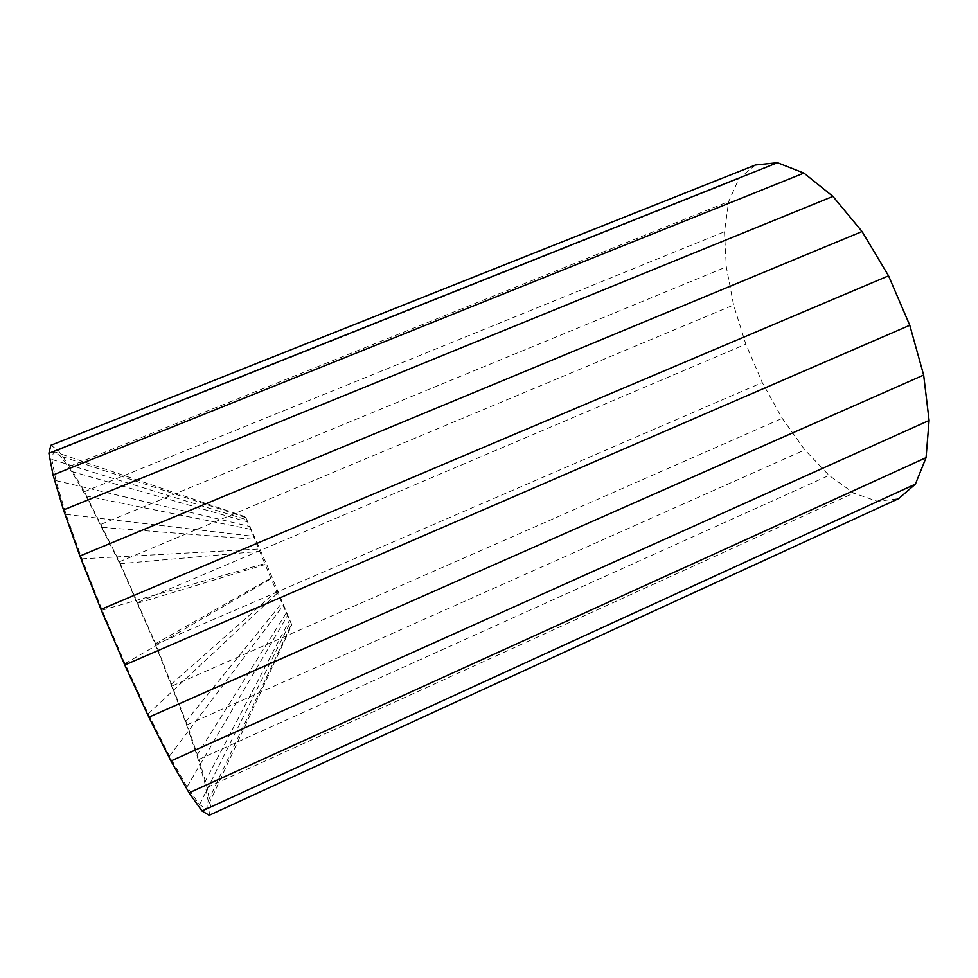 <?xml version="1.0" encoding="UTF-8"?>
<svg xmlns="http://www.w3.org/2000/svg" width="978" height="978" viewBox="0 0 978 978"><rect width="100%" height="100%" fill="white"/><g stroke="black" fill="none" stroke-linecap="round" stroke-linejoin="round"><path stroke-width="0.73" stroke-dasharray="4.89 3.67" d="M291.835 625.003L266.138 563.145L245.502 516.812L270.808 578.157L291.835 625.003L206.59 808.977L208.155 801.006L204.708 782.449L196.908 755.371L185.527 721.898L155.16 643.94L119.817 563.744L85.868 495.944L71.614 471.494L60.514 456.066L53.607 451.543L51.834 459.477L55.905 480.589L66.064 514.391L81.883 558.817L102.164 610.186L125.037 663.622L148.228 713.818L169.5 756.055L187.006 786.911L199.549 804.613L206.59 808.977M755.444 165.001L738.977 178.583L728.634 201.554L724.502 231.725L726.312 266.908L733.61 305.038L745.823 344.195L762.29 382.557L782.229 418.364L804.821 449.904L829.051 475.406L853.733 493.108L877.462 501.335L898.611 498.646M199.549 804.613L290.662 621.751M187.006 786.911L287.923 614.881M169.5 756.055L283.779 604.783M148.228 713.818L278.498 592.167M125.037 663.622L272.459 577.925M102.164 610.186L266.138 563.145M81.883 558.817L260.001 548.964M66.064 514.391L254.524 536.457M55.905 480.589L250.099 526.531M51.834 459.477L247.031 519.856M53.607 451.543L245.502 516.812M245.564 517.509L60.514 456.066M71.614 471.494L247.177 521.775M85.868 495.944L250.172 529.22M102.25 527.35L254.341 539.306M119.817 563.744L259.378 551.335M137.727 603.218L264.989 564.55M155.16 643.94L270.808 578.157M171.346 684.111L276.505 591.323M185.527 721.898L281.725 603.255M196.908 755.371L286.138 613.194M204.708 782.449L289.439 620.468M208.155 801.006L291.395 624.526M209.194 815.285L210.735 806.813L207.079 787.461L198.962 759.368L187.177 724.771L155.857 644.38L119.438 561.739L84.389 491.702L69.634 466.335L58.093 450.198L50.844 445.296M69.634 466.335L728.634 201.554M738.977 178.583L58.093 450.198M84.389 491.702L724.502 231.725M101.321 524.184L726.312 266.908M119.438 561.739L733.61 305.038M137.898 602.424L745.823 344.195M155.857 644.38L762.29 382.557M172.544 685.786L782.229 418.364M187.177 724.771L804.821 449.904M198.962 759.368L829.051 475.406M207.079 787.461L853.733 493.108M210.735 806.813L877.462 501.335"/><path stroke-width="1.47" d="M777.473 162.715L755.444 165.001L50.844 445.296L48.9 453.291L53.032 474.978L63.497 509.929L79.89 556.017L100.966 609.416L124.744 664.991L148.864 717.167L170.942 760.982L189.072 792.852L202.006 810.994L209.194 815.285L898.611 498.646L915.408 484.122L926.056 457.68L929.1 420.467L923.66 375.051L909.772 325.271L888.55 275.833L862.058 231.529L832.926 196.382L803.916 173.082L777.473 162.715L48.9 453.291M202.006 810.994L915.408 484.122M189.072 792.852L926.056 457.68M170.942 760.982L929.1 420.467M148.864 717.167L923.66 375.051M124.744 664.991L909.772 325.271M100.966 609.416L888.55 275.833M79.89 556.017L862.058 231.529M63.497 509.929L832.926 196.382M53.032 474.978L803.916 173.082"/></g></svg>
